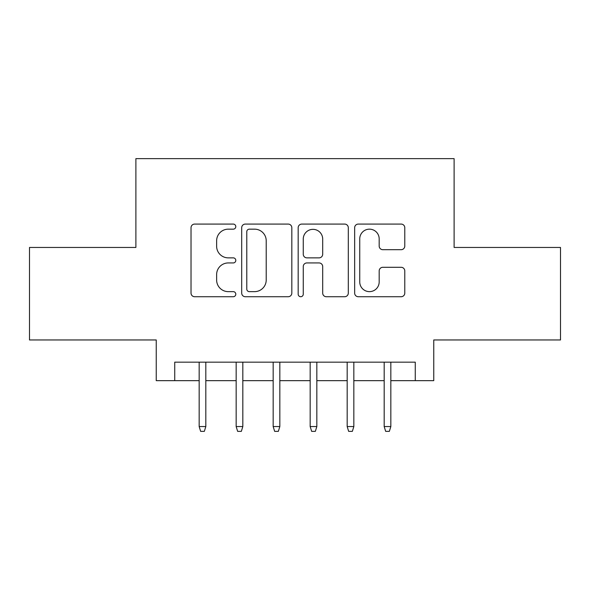 <?xml version="1.0" encoding="UTF-8"?>
<svg xmlns="http://www.w3.org/2000/svg" width="590" height="590" viewBox="0 0 590 590"><rect width="100%" height="100%" fill="white"/><g stroke="black" fill="none" stroke-linecap="round" stroke-linejoin="round"><path stroke-width="0.89" d="M235.794 226.626A2.544 2.544 0 0 0 233.256 224.082L194.663 224.082A3.629 3.629 0 0 0 191.027 227.71L191.027 293.09A3.629 3.629 0 0 0 194.663 296.726L233.256 296.726A2.544 2.544 0 0 0 235.794 294.181A2.544 2.544 0 0 0 233.256 291.637L228.256 291.637A11.623 11.623 0 0 1 216.633 280.014L216.633 274.564A11.623 11.623 0 0 1 228.256 262.941L233.256 262.941A2.544 2.544 0 0 0 235.794 260.404A2.544 2.544 0 0 0 233.256 257.86L228.256 257.86A11.623 11.623 0 0 1 216.633 246.237L216.633 240.786A11.623 11.623 0 0 1 228.256 229.163L233.256 229.163A2.544 2.544 0 0 0 235.794 226.626M401.148 249.688A3.629 3.629 0 0 0 404.784 246.052L404.784 227.71A3.629 3.629 0 0 0 401.148 224.082L358.292 224.082A3.629 3.629 0 0 0 354.656 227.71L354.656 293.09A3.629 3.629 0 0 0 358.292 296.726L401.148 296.726A3.629 3.629 0 0 0 404.784 293.09L404.784 270.935A3.629 3.629 0 0 0 401.148 267.3L382.807 267.3A3.629 3.629 0 0 0 379.178 270.935L379.178 281.924A9.713 9.713 0 0 1 369.458 291.637A9.713 9.713 0 0 1 359.745 281.924L359.745 238.884A9.713 9.713 0 0 1 369.458 229.163A9.713 9.713 0 0 1 379.178 238.884L379.178 246.052A3.629 3.629 0 0 0 382.807 249.688L401.148 249.688M174.736 380.661L174.736 362.164L415.264 362.164L415.264 380.661L433.761 380.661L433.761 339.958L560.5 339.958L560.5 247.453L454.116 247.453L454.116 158.644L135.884 158.644L135.884 247.453L29.5 247.453L29.5 339.958L156.239 339.958L156.239 380.661L199.162 380.661M291.821 227.71A3.629 3.629 0 0 0 288.193 224.082L245.329 224.082A3.629 3.629 0 0 0 241.701 227.71L241.701 293.09A3.629 3.629 0 0 0 245.329 296.726L288.193 296.726A3.629 3.629 0 0 0 291.821 293.09L291.821 227.71M301.807 224.082L344.671 224.082A3.629 3.629 0 0 1 348.299 227.71L348.299 293.09A3.629 3.629 0 0 1 344.671 296.726L326.329 296.726A3.629 3.629 0 0 1 322.693 293.09L322.693 266.577A3.629 3.629 0 0 0 319.065 262.941L306.896 262.941A3.629 3.629 0 0 0 303.26 266.577L303.26 294.181A2.544 2.544 0 0 1 300.723 296.726A2.544 2.544 0 0 1 298.179 294.181L298.179 227.71A3.629 3.629 0 0 1 301.807 224.082M205.822 380.661L236.162 380.661M242.822 380.661L273.17 380.661M279.83 380.661L310.17 380.661M316.83 380.661L347.178 380.661M353.838 380.661L384.178 380.661M390.838 380.661L415.264 380.661M249.327 229.163A2.544 2.544 0 0 0 246.782 231.708L246.782 289.093A2.544 2.544 0 0 0 249.327 291.637L254.592 291.637A11.623 11.623 0 0 0 266.215 280.014L266.215 240.786A11.623 11.623 0 0 0 254.592 229.163L249.327 229.163M322.693 239.061A9.713 9.713 0 0 0 312.98 229.348A9.713 9.713 0 0 0 303.26 239.061L303.26 254.224A3.629 3.629 0 0 0 306.896 257.86L319.065 257.86A3.629 3.629 0 0 0 322.693 254.224L322.693 239.061M199.162 426.548L200.644 431.356L204.339 431.356L205.822 426.548L199.162 426.548L199.162 362.164M205.822 426.548L205.822 362.164M236.162 426.548L237.645 431.356L241.347 431.356L242.822 426.548L236.162 426.548L236.162 362.164M242.822 426.548L242.822 362.164M273.17 426.548L274.645 431.356L278.347 431.356L279.83 426.548L273.17 426.548L273.17 362.164M279.83 426.548L279.83 362.164M310.17 426.548L311.653 431.356L315.355 431.356L316.83 426.548L310.17 426.548L310.17 362.164M316.83 426.548L316.83 362.164M347.178 426.548L348.653 431.356L352.355 431.356L353.838 426.548L347.178 426.548L347.178 362.164M353.838 426.548L353.838 362.164M384.178 426.548L385.661 431.356L389.356 431.356L390.838 426.548L384.178 426.548L384.178 362.164M390.838 426.548L390.838 362.164"/></g></svg>
